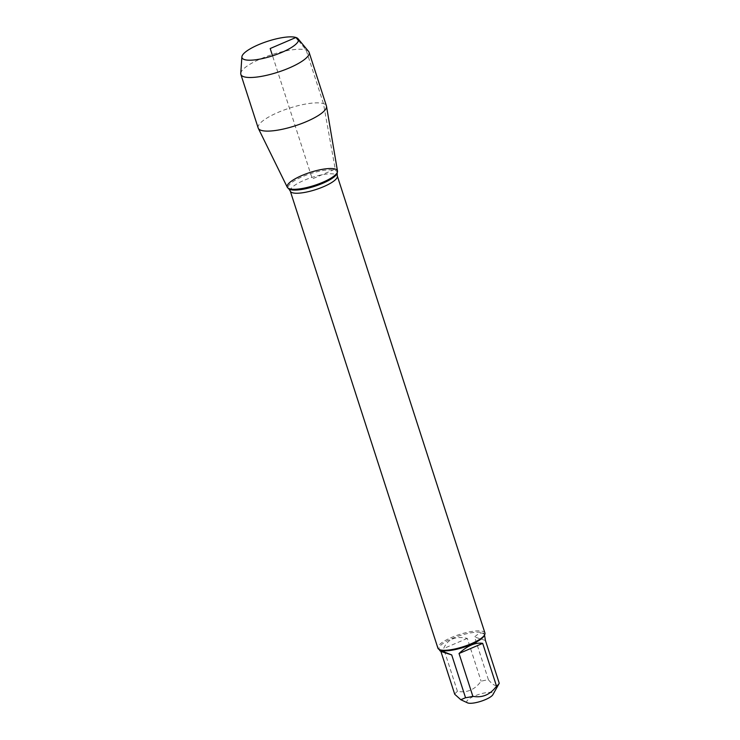 <?xml version="1.0" encoding="UTF-8"?>
<svg xmlns="http://www.w3.org/2000/svg" width="740" height="740" viewBox="0 0 740 740"><rect width="100%" height="100%" fill="white"/><g stroke="black" fill="none" stroke-linecap="round" stroke-linejoin="round"><path stroke-width="0.56" stroke-dasharray="3.7 2.78" d="M467.532 702.852A13.829 3.58 162.1 0 1 471.426 697.515A13.829 3.58 162.1 0 1 486.596 692.612A13.829 3.58 162.1 0 1 492.896 694.666M454.721 694.259A23.708 6.133 162.1 0 1 457.45 691.364C466.986 693.093 474.867 689.708 481.111 681.207A23.708 6.133 162.1 0 1 488.428 679.792C493.682 686.063 497.289 687.229 499.25 683.27M483.96 636.03A23.708 6.133 -17.9 0 0 484.284 634.199A23.708 6.133 -17.9 0 0 482.304 632.654A23.708 6.133 -17.9 0 0 455.979 636.992A23.708 6.133 -17.9 0 0 439.153 648.777A23.708 6.133 -17.9 0 0 440.485 650.072M488.428 679.792L474.599 636.983C479.835 632.071 483.257 631.747 484.857 635.993M457.45 691.364L443.621 648.554C447.561 639.212 455.442 635.827 467.282 638.398L481.111 681.207M484.931 632.987A24.698 6.392 -17.9 0 0 482.868 631.377A24.698 6.392 -17.9 0 0 455.442 635.891A24.698 6.392 -17.9 0 0 437.914 648.175M467.282 638.398L443.621 648.554M485.421 640.461L474.599 636.983M287.286 187.266A26.399 6.836 162.1 0 1 305.463 174.076A26.399 6.836 162.1 0 1 335.229 169.072A26.399 6.836 162.1 0 1 337.486 171.051M258.177 128.011A35.862 9.287 162.1 0 1 283.624 110.177A35.862 9.287 162.1 0 1 323.454 103.618A35.862 9.287 162.1 0 1 326.433 105.959M240.75 73.436A35.862 9.287 162.1 0 1 272.135 54.547A35.862 9.287 162.1 0 1 308.645 51.504M298.451 40.571L306.138 50.015L323.454 103.618L335.229 169.072L312.308 178.913L272.551 55.833M290.293 191.114A24.698 6.392 162.1 0 1 307.822 178.84A24.698 6.392 162.1 0 1 335.248 174.316A24.698 6.392 162.1 0 1 337.301 175.935M337.163 173.123A25.743 6.66 -17.9 0 0 334.998 170.367A25.743 6.66 -17.9 0 0 304.593 175.778A25.743 6.66 -17.9 0 0 288.757 188.756M439.153 648.777L439.412 649.572M484.284 634.199L484.534 634.994"/><path stroke-width="1.11" d="M484.534 634.994L485.421 640.461L499.25 683.27A23.708 6.133 162.1 0 1 499.232 683.307L492.896 694.666A13.829 3.58 162.1 0 1 481.509 701.095A13.829 3.58 162.1 0 1 467.911 703A13.829 3.58 162.1 0 1 467.532 702.852L460.817 699.716L454.721 694.259L440.892 651.441L451.714 654.918L441.29 650.83L439.727 650.571L440.892 651.441M499.232 683.307A23.708 6.133 162.1 0 1 496.522 686.165C490.287 694.666 482.397 698.051 472.86 696.322A23.708 6.133 162.1 0 1 465.543 697.737L460.817 699.716M290.293 191.114L437.914 648.175A24.698 6.392 -17.9 0 0 439.301 649.526L440.485 650.072A23.708 6.133 -17.9 0 0 441.123 650.321A23.708 6.133 -17.9 0 0 464.443 647.056A23.708 6.133 -17.9 0 0 483.96 636.03L484.598 634.902A24.698 6.392 -17.9 0 0 484.931 632.987L337.301 175.935A24.698 6.392 162.1 0 1 315.758 189.607A24.698 6.392 162.1 0 1 290.293 191.114L288.757 188.756A25.743 6.66 -17.9 0 0 314.694 186.295A25.743 6.66 -17.9 0 0 337.163 173.123L337.449 171.902A26.399 6.836 -17.9 0 0 335.229 169.072A26.399 6.836 -17.9 0 0 304.048 174.621A26.399 6.836 -17.9 0 0 287.814 187.932A26.399 6.836 -17.9 0 0 314.407 185.407A26.399 6.836 -17.9 0 0 337.449 171.902M465.543 697.737L451.714 654.918M496.522 686.165L482.693 643.356C475.376 642.237 467.495 645.622 459.031 653.503L472.86 696.322M439.301 649.526A24.698 6.392 -17.9 0 0 463.388 646.668A24.698 6.392 -17.9 0 0 484.598 634.902M459.031 653.503L482.693 643.356M298.017 38.711L308.645 51.504A35.862 9.287 162.1 0 1 309.117 52.355L326.433 105.959A35.862 9.287 162.1 0 1 326.516 106.301L337.486 171.051A26.399 6.836 162.1 0 1 318.237 184.094A26.399 6.836 162.1 0 1 289.386 188.746A26.399 6.836 162.1 0 1 287.286 187.266L258.306 128.335A35.862 9.287 162.1 0 1 258.177 128.011L240.861 74.407A35.862 9.287 162.1 0 1 240.75 73.436L241.888 56.841A29.656 7.678 162.1 0 1 267.834 41.227A29.656 7.678 162.1 0 1 298.017 38.711A29.656 7.678 162.1 0 1 278.767 53.622A29.656 7.678 162.1 0 1 244.45 59.579A29.656 7.678 162.1 0 1 241.888 56.841M326.516 106.301A35.862 9.287 162.1 0 1 300.357 124.024A35.862 9.287 162.1 0 1 261.164 130.351A35.862 9.287 162.1 0 1 258.306 128.335M309.117 52.355A35.862 9.287 162.1 0 1 283.67 70.189A35.862 9.287 162.1 0 1 243.849 76.747A35.862 9.287 162.1 0 1 240.861 74.407M272.551 55.833L270.193 48.526L295.945 37.481L298.451 40.571M439.412 649.572L439.727 650.571M288.757 188.756L287.814 187.932M337.301 175.935L337.163 173.123"/></g></svg>
